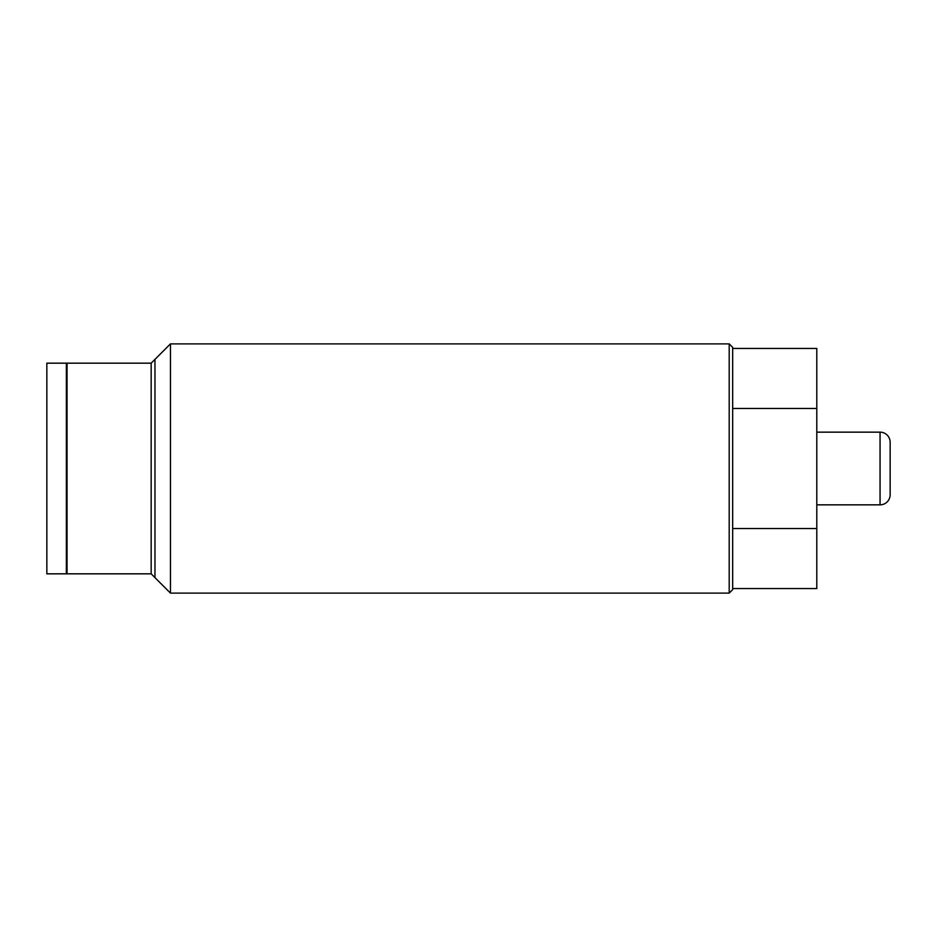 <?xml version="1.0" encoding="UTF-8"?>
<svg xmlns="http://www.w3.org/2000/svg" width="937" height="937" viewBox="0 0 937 937"><rect width="100%" height="100%" fill="white"/><g stroke="black" fill="none" stroke-linecap="round" stroke-linejoin="round"><path stroke-width="1.41" d="M732.664 589.642L732.664 347.358L729.197 343.891L729.197 593.109L732.664 589.642M732.664 348.435L816.795 348.435L816.795 588.565L732.664 588.565M816.795 528.538L732.664 528.538M816.795 408.462L732.664 408.462M816.795 504.844L880.054 504.844L880.054 432.156L816.795 432.156M880.054 504.844A10.096 10.096 180 0 0 890.15 494.748L890.15 442.252L890.15 494.748M880.054 432.156A10.096 10.096 0 0 1 890.15 442.252M729.197 343.891L170.452 343.891L170.452 593.109L729.197 593.109M151.173 573.831L67.042 573.831L67.042 363.169L151.173 363.169L151.173 573.831L170.452 593.109M151.173 363.169L170.452 343.891M46.85 363.169L46.85 573.831L66.363 573.831L66.363 363.169L46.85 363.169M154.968 577.625L154.968 359.375"/></g></svg>
